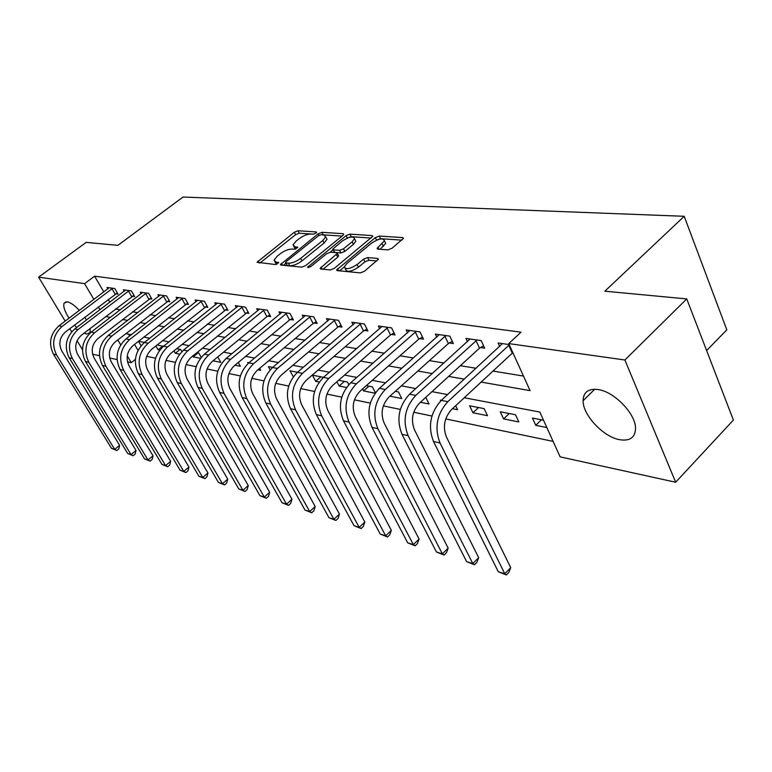 <?xml version="1.0" encoding="UTF-8"?>
<svg xmlns="http://www.w3.org/2000/svg" width="772" height="772" viewBox="0 0 772 772"><rect width="100%" height="100%" fill="white"/><g stroke="black" fill="none" stroke-linecap="round" stroke-linejoin="round"><path stroke-width="1.16" d="M315.98 233.134L316.607 232.333L316.163 231.938L298.021 230.751L294.354 232.218L257.037 262.268L275.392 264.545L278.711 262.625L275.951 262.007L274.041 260.203L277.129 256.246L280.197 253.795C284.482 250.668 288.467 249.086 292.173 249.047L294.528 249.24L297.818 247.358L295.02 246.77L293.051 244.975L296.043 241.173L299.063 238.77C303.28 235.682 307.256 234.109 310.981 234.022L313.355 234.186L315.98 233.134M619.684 439.712C603.328 436.952 582.802 415.056 583.092 400.755C583.362 392.147 588.38 388.412 598.146 389.551C614.001 391.558 635.298 413.348 635.52 427.9C635.443 437.377 630.164 441.323 619.684 439.712M90.15 328.486L90.121 332.607L86.647 334.064L84.09 333.128M76.669 327.482L74.43 325.147M69.055 318.199C64.703 311.386 63.034 306.407 64.047 303.242L67.299 301.833C70.628 302.527 74.643 305.394 79.362 310.412M387.901 249.877L392.012 248.266L403.447 238.345L402.646 237.583L379.313 236.058L375.317 237.622L336.66 269.92L337.364 270.634L360.292 272.883L364.442 271.281L378.415 259.199L377.643 258.427L367.646 257.578L363.564 259.17L357.137 264.497C349.919 269.11 345.644 269.882 344.322 266.794L346.802 263.551L371.67 243.055C378.878 238.48 383.144 237.728 384.446 240.787L377.103 248.362L377.865 249.105L387.901 249.877M65.195 321.113L38.6 277.158L86.174 242.369L117.904 245.351L183.041 197.034L684.214 216.295L604.862 291.198L686.742 298.909L624.895 360.003L675.664 482.239L560.144 456.87L539.811 412.055L464.223 397.744M38.6 277.158L84.573 283.652L93.885 299.42M481.043 382.072L530.084 390.632L508.738 343.588L521.071 332.172L94.58 276.173L84.573 283.652M508.738 343.588L624.895 360.003M342.845 235.46L343.733 234.321L343.058 233.694L321.963 232.314L318.209 233.81L280.468 264.526L281.076 265.105L301.765 267.141L305.654 265.607L342.845 235.46M349.919 234.138L372.094 235.585L372.828 236.28L334.286 268.376L330.271 269.939L320.853 269.013L320.168 268.338L337.383 253.38L336.688 252.714L330.512 252.203L326.604 253.747L310.701 266.668L307.507 267.295L346.049 235.672L349.919 234.138L351.183 236.705L371.158 238.056M94.58 276.173L103.805 291.922M108.215 299.449L109.827 302.209M115.539 309.022L120.249 309.794M132.523 311.811L137.657 312.65M150.144 314.706L155.732 315.623M168.46 317.717L174.52 318.711M187.49 320.843L194.071 321.924M207.292 324.105L214.423 325.273M227.914 327.492L235.634 328.756M249.395 331.024L257.761 332.394M271.802 334.701L280.854 336.196M295.193 338.551L304.988 340.162M319.627 342.565L330.223 344.312M345.19 346.763L356.654 348.654M371.95 351.163L384.35 353.2M400.002 355.776L413.416 357.976M429.435 360.611L443.948 363.004M460.353 365.696L476.063 368.283M492.874 371.042L523.484 376.07M115.877 293.765L118 294.084L114.796 288.564L107.028 287.464L107.848 288.863M132.446 296.207L134.646 296.535L131.414 290.928L123.366 289.78L124.215 291.247M149.623 298.745L151.91 299.082L148.658 293.37L140.301 292.183L141.18 293.717M167.456 301.379L169.83 301.727L166.549 295.917L157.874 294.682L158.781 296.284M185.975 304.11L188.436 304.477L185.135 298.552L176.122 297.268L177.068 298.947M205.217 306.947L207.784 307.324L204.445 301.292L195.084 299.961L196.059 301.717M225.231 309.9L227.904 310.296L224.546 304.149L214.799 302.769L215.813 304.612M246.065 312.978L248.845 313.384L245.467 307.121L235.315 305.673L236.367 307.613M267.768 316.173L270.663 316.607L267.257 310.219L256.68 308.713L257.78 310.749M290.388 319.512L293.418 319.965L289.992 313.442L278.962 311.878L280.091 314.021M314.001 322.995L317.157 323.468L313.721 316.81L302.199 315.179L303.386 317.446M338.667 326.643L341.967 327.125L338.503 320.332L326.469 318.624L327.695 321.017M364.452 330.445L367.906 330.956L364.423 324.008L351.839 322.223L353.122 324.761M391.443 334.421L395.052 334.961L391.568 327.868L378.377 325.996L379.718 328.679M419.717 338.599L423.5 339.159L419.997 331.902L406.178 329.943L407.577 332.8M449.372 342.971L453.347 343.559L449.835 336.138L435.331 334.083L436.788 337.123M480.512 347.564L484.691 348.182L481.178 340.587L465.941 338.425L467.456 341.668M499.696 346.464L498.104 342.99L509.182 344.573M146.67 356.346L155.539 358.198M165.97 360.379L175.408 362.358M186.071 364.587L196.127 366.69M207.041 368.977L217.752 371.216M228.927 373.552L240.343 375.945M251.788 378.338L263.966 380.885M275.691 383.346L288.689 386.058M300.713 388.577L314.6 391.481M326.942 394.067L341.774 397.165M354.454 399.819L370.319 403.138M383.346 405.869L400.33 409.421M413.734 412.229L431.934 416.031M445.733 418.916L553.119 441.391M128.557 334.189L129.628 336.023M134.54 344.399L138.024 350.363M141.044 345.75L138.458 341.311M144.46 342.43L138.516 341.272M155.867 345.962L158.106 349.841L159.707 350.16M163.365 346.396L157.189 344.91M173.922 350.855L175.312 353.277L179.635 354.145M181.874 351.607L180.667 349.484L176.624 348.693M192.691 356.027L193.154 356.847L200.411 358.295M201.212 357.301L198.8 353.016L196.87 352.64M213.014 360.813L220.792 362.377L217.752 356.934M234.977 365.204L240.362 366.285L238.268 362.483M257.925 369.798L260.704 370.348L259.624 368.369M248.13 363.448L247.629 362.541L248.902 362.782M270.132 369.827L268.367 366.575L272.651 367.414M293.321 376.736L289.954 370.782L297.49 372.258M323.526 377.325L312.428 375.163L315.69 381.339L319.212 382.043M336.901 381.754L339.13 386.029L346.464 387.496M348.809 384.61L347.448 381.995L338.609 380.268M362.57 388.934L363.583 390.912L375.076 393.209M375.404 392.755L372.403 386.859L366.266 385.662M389.918 396.181L401.778 398.545L398.468 391.935L395.312 391.317M420.393 402.27L429.039 403.997L425.768 397.348M452.479 408.687L457.584 409.7L455.654 405.725M440.764 400.88L440.387 400.108L441.381 400.301M472.956 412.779L487.479 415.683L484.15 408.629L469.617 405.802L472.956 412.779L478.515 407.539M503.605 418.906L518.842 421.946L515.513 414.747L500.266 411.775L503.605 418.906L509.211 413.522M543.507 420.2L532.439 418.048L535.768 425.333L546.837 427.543M706.621 350.556L726.819 329.847L684.214 216.295M82.479 349.677L77.055 340.713M71.68 331.825L69.779 328.679M686.742 298.909L733.4 420.084L675.664 482.239M135.409 359.405L131.259 362.695L127.505 361.875M117.045 359.578L109.701 357.967M99.453 355.709L92.572 354.203M84.775 317.273L86.493 319.994M113.532 331.342L112.644 331.178L112.992 331.767M117.807 339.921L120.693 344.814M127.255 355.921L131.259 362.695M447.567 394.588L432.002 391.645M415.761 388.567L401.401 385.846M385.546 382.844L372.278 380.335M356.799 377.402L344.544 375.086M329.422 372.22L318.103 370.077M303.319 367.279L292.858 365.301M278.402 362.56L268.733 360.727M254.586 358.054L245.66 356.365M231.812 353.74L223.562 352.177M210.003 349.61L202.389 348.172M189.101 345.653L182.076 344.322M169.058 341.861L162.574 340.635M149.807 338.213L143.833 337.084M131.308 334.71L125.817 333.668M105.706 316.559L110.386 317.369M122.574 319.502L127.67 320.39M140.079 322.551L145.628 323.526M158.27 325.726L164.291 326.778M177.184 329.036L183.717 330.175M196.86 332.462L203.953 333.707M217.357 336.042L225.038 337.383M238.712 339.767L247.03 341.224M260.994 343.656L269.997 345.229M284.25 347.718L293.997 349.417M308.559 351.964L319.106 353.808M333.996 356.403L345.402 358.391M360.63 361.055L372.963 363.207M388.548 365.928L401.894 368.254M417.855 371.042L432.301 373.561M448.648 376.418L464.29 379.148M98.343 306.957L99.974 309.717M158.106 349.841L162.902 346.02M175.312 353.277L180.156 349.388M193.154 356.847L198.057 352.872M315.69 381.339L320.92 376.823M339.13 386.029L344.418 381.397M363.583 390.912L368.929 386.174M535.768 425.333L541.433 419.794M293.823 246.48L295.435 249.105M274.832 261.718L276.482 264.362M313.615 234.177L299.266 233.212L295.608 234.669L259.894 263.02M285.852 263.3L283.334 265.327M342.064 236.097L322.908 234.823M321.084 234.707L318.44 235.75L286.132 261.669L285.457 262.538L285.891 262.953L288.4 263.194C292.183 263.194 296.265 261.583 300.636 258.369L322.821 240.488L325.726 236.782L323.632 234.871L321.084 234.707M285.64 262.895L287.194 265.481L285.891 262.953M326.18 237.699L326.99 239.31L324.095 243.026L301.939 260.907C297.567 264.13 293.495 265.732 289.712 265.732L287.194 265.481M323.034 269.225L337.76 257.173L338.387 255.416M330.146 252.212L333.05 249.838M352.157 241.752L354.541 238.683C353.248 235.865 349.147 236.647 342.237 241.038L332.732 249.202L333.417 249.848L339.593 250.34L343.53 248.796L352.157 241.752L353.431 244.348L355.815 241.279L355.081 239.774M333.002 249.752L334.701 252.434L333.417 249.848M353.431 244.348L344.823 251.392L340.886 252.936L334.701 252.434M351.183 236.705L347.757 237.911M384.919 241.771L385.73 243.441L380.017 249.269M345.152 268.473L345.644 269.457C346.975 272.545 351.241 271.783 358.459 267.17L357.137 264.497M376.832 260.936L368.948 260.26L364.876 261.843L358.459 267.17M344.302 266.9L339.516 270.847M401.778 240.121L380.586 238.693L376.939 239.995M109.132 287.763L58.952 325.842L62.069 326.45L112.673 288.265M117.334 292.935L65.427 331.989C59.541 337.451 58.325 343.772 61.779 350.932L119.612 445.328L118.811 448.899L116.852 450.52L111.506 448.349L53.48 354.203C48.279 343.472 50.103 334.015 58.952 325.842M111.506 448.349L114.7 449.372L56.578 354.917C51.367 344.148 53.2 334.662 62.069 326.45M116.852 450.52L114.7 449.372L119.612 445.328M115.134 294.19L111.93 288.689M125.537 290.089L74.768 328.93L78.001 329.557L129.214 290.61M133.961 295.338L81.398 335.193C75.434 340.77 74.199 347.197 77.683 354.483L136.017 450.462L135.177 454.09L133.189 455.741L127.727 453.531L69.2 357.812C63.951 346.898 65.813 337.267 74.768 328.93M127.727 453.531L131.047 454.583L72.414 358.555C67.164 347.593 69.026 337.933 78.001 329.557M133.189 455.741L131.047 454.583L136.017 450.462M131.694 296.641L128.461 291.044M142.559 292.511L91.183 332.124L94.541 332.78L146.371 293.051M151.206 297.838L97.967 338.512C91.936 344.206 90.671 350.758 94.184 358.179L153.01 455.779L152.132 459.465L150.125 461.145L144.547 458.896L85.518 361.566C80.22 350.449 82.112 340.635 91.183 332.124M144.547 458.896L147.992 459.987L88.857 362.329C83.55 351.173 85.451 341.33 94.541 332.78M150.125 461.145L147.992 459.987L153.01 455.779M148.861 299.189L145.599 293.485M160.219 295.01L108.234 335.453L111.718 336.129L164.175 295.579M169.097 300.433L115.173 341.967C109.064 347.776 107.781 354.454 111.322 362.01L170.651 461.289L169.724 465.043L167.698 466.761L161.995 464.454L102.464 365.455C97.127 354.136 99.048 344.138 108.234 335.453M161.995 464.454L165.565 465.593L105.928 366.256C100.582 354.898 102.512 344.852 111.718 336.129M167.698 466.761L165.565 465.593L170.651 461.289M166.675 301.823L163.394 296.023M178.554 297.616L125.952 338.908L129.571 339.612L182.665 298.204M187.683 303.126L133.064 345.557C126.869 351.492 125.566 358.305 129.136 365.996L188.947 467.021L187.982 470.823L185.927 472.58L180.108 470.235L120.065 369.498C114.69 357.976 116.649 347.776 125.952 338.908M180.108 470.235L183.804 471.412L123.674 370.328C118.28 358.758 120.249 348.519 129.571 339.612M185.927 472.58L183.804 471.412L188.947 467.021M185.174 304.564L181.874 298.658M197.613 300.327L144.374 342.498L148.147 343.231L201.888 300.935M207.002 305.915L151.669 349.291C145.397 355.352 144.065 362.3 147.664 370.135L207.957 472.966L206.935 476.835L204.86 478.63L198.906 476.227L138.381 373.706C132.958 361.962 134.955 351.559 144.374 342.498M198.906 476.227L202.756 477.453L142.135 374.574C136.702 362.782 138.699 352.341 148.147 343.231M204.86 478.63L202.756 477.453L207.957 472.966M204.406 307.41L201.077 301.398M217.434 303.135L163.558 346.242L167.485 347.004L221.873 303.772M227.093 308.819L171.037 353.18C164.687 359.376 163.326 366.459 166.955 374.449L227.711 479.142L226.64 483.089L224.546 484.922L218.457 482.461L157.449 378.087C151.978 366.121 154.014 355.506 163.558 346.242M218.457 482.461L222.461 483.735L161.358 378.984C155.876 366.97 157.922 356.307 167.485 347.004M224.546 484.922L222.461 483.735L227.711 479.142M224.411 310.373L221.053 304.245M238.056 306.069L183.533 350.131L187.635 350.932L242.688 306.725M248.015 311.849L191.205 357.224C184.778 363.564 183.389 370.801 187.046 378.946L248.266 485.578L247.146 489.583L245.023 491.465L238.789 488.946L177.309 382.651C171.789 370.444 173.874 359.607 183.533 350.131M238.789 488.946L242.948 490.278L181.381 383.587C175.862 371.332 177.946 360.447 187.635 350.932M245.023 491.465L242.948 490.278L248.266 485.578M245.226 313.461L241.848 307.208M259.537 309.118L204.368 354.194L208.643 355.033L264.362 309.804M269.804 314.995L266.909 316.674L212.242 361.45C205.738 367.926 204.319 375.327 208.006 383.636L269.669 492.266L268.482 496.348L266.33 498.268L259.952 495.701L198.008 387.409C192.46 374.96 194.573 363.892 204.368 354.194M259.952 495.701L264.285 497.081L202.264 388.384C196.696 375.887 198.829 364.77 208.643 355.033M266.33 498.268L264.285 497.081L269.669 492.266M266.909 316.674L263.513 310.296M281.934 312.303L226.109 358.44L230.567 359.308L286.972 313.017M292.53 318.276L289.519 320.023L234.196 365.851C227.605 372.49 226.157 380.046 229.873 388.528L291.961 499.243L290.716 503.392L288.545 505.361L282.002 502.726L219.624 392.369C214.027 379.67 216.189 368.36 226.109 358.44M282.002 502.726L286.518 504.174L224.054 393.392C218.457 380.635 220.628 369.277 230.567 359.308M288.545 505.361L286.518 504.174L291.961 499.243M289.519 320.023L286.103 313.519M305.307 315.613L248.816 362.859L253.477 363.776L310.566 316.366M316.24 321.692L313.114 323.516L257.134 370.454C250.456 377.257 248.98 384.977 252.714 393.633L315.208 506.519L313.895 510.746L311.695 512.762L304.988 510.06L242.186 397.551C236.56 384.591 238.77 373.021 248.816 362.859M304.988 510.06L309.707 511.566L246.828 398.622C241.182 385.595 243.402 373.986 253.477 363.776M311.695 512.762L309.707 511.566L315.208 506.519M313.114 323.516L309.678 316.877M329.721 319.087L272.555 367.491L277.428 368.447L335.212 319.859M341.021 325.263L337.76 327.164L281.114 375.269C274.349 382.237 272.844 390.14 276.598 398.979L339.477 514.104L338.088 518.408L335.868 520.482L328.988 517.713L265.79 402.974C260.125 389.735 262.374 377.904 272.555 367.491M328.988 517.713L333.909 519.286L270.634 404.084C264.96 390.786 267.228 378.907 277.428 368.447M335.868 520.482L333.909 519.286L339.477 514.104M337.76 327.164L334.305 320.39M355.236 322.706L297.394 372.336L302.508 373.33L360.978 323.526M366.922 328.997L363.535 330.985L306.214 380.307C299.362 387.447 297.828 395.534 301.601 404.567L364.828 522.036L363.361 526.427L361.113 528.55L354.049 525.713L290.484 408.649C284.791 395.119 287.087 383.018 297.394 372.336M354.049 525.713L359.202 527.353L295.56 409.816C289.857 396.229 292.173 384.07 302.508 373.33M361.113 528.55L359.202 527.353L364.828 522.036M363.535 330.985L360.051 324.066M381.937 326.498L323.429 377.411L328.785 378.454L387.949 327.357M394.038 332.896L390.497 334.98L332.52 385.585C325.572 392.909 323.999 401.189 327.791 410.424L391.336 530.325L389.783 534.803L387.515 536.984L380.258 534.07L316.356 414.593C310.633 400.764 312.988 388.374 323.429 377.411M380.258 534.07L385.653 535.787L321.683 415.818C315.951 401.923 318.315 389.474 328.785 378.454M387.515 536.984L385.653 535.787L391.336 530.325M390.497 334.98L387.004 327.907M409.913 330.474L350.729 382.738L356.355 383.829L416.214 331.362M422.458 336.978L418.752 339.169L360.099 391.124C353.074 398.642 351.463 407.133 355.274 416.571L419.09 539.01L417.449 543.565L415.153 545.814L407.703 542.822L343.501 420.827C337.75 406.68 340.162 393.99 350.729 382.738M407.703 542.822L413.338 544.617L349.089 422.11C343.328 407.905 345.75 395.148 356.355 383.829M415.153 545.814L413.338 544.617L419.09 539.01M418.752 339.169L415.249 331.931M439.249 334.633L379.399 388.326L385.305 389.484L445.859 335.579M452.257 341.263L448.387 343.55L389.078 396.933C381.957 404.673 380.316 413.367 384.138 423.027L448.165 548.11L446.438 552.762L444.122 555.058L436.45 551.99L371.998 427.37C366.227 412.904 368.698 399.886 379.399 388.326M436.45 551.99L442.366 553.881L377.875 428.721C372.094 414.188 374.574 401.102 385.305 389.484M444.122 555.058L442.366 553.881L448.165 548.11M448.387 343.55L444.875 336.158M470.042 339.014L409.546 394.202L415.761 395.418L477 339.998M483.562 345.75L479.508 348.162L419.543 403.052C412.335 411.003 410.656 419.92 414.477 429.811L478.679 557.654L476.845 562.392L474.5 564.766L466.606 561.611L401.961 434.26C396.181 419.447 398.699 406.091 409.546 394.202M466.606 561.611L472.811 563.589L408.147 435.678C402.357 420.788 404.895 407.375 415.761 395.418M474.5 564.766L472.811 563.589L478.679 557.654M479.508 348.162L475.986 340.597M502.427 343.608L441.275 400.388L447.828 401.672L509.327 344.891M512.849 352.64L451.62 409.488C444.325 417.671 442.597 426.829 446.428 436.962L510.726 567.671L508.777 572.515L506.413 574.966L498.278 571.714L433.507 441.507C427.717 426.327 430.303 412.624 441.275 400.388M498.278 571.714L504.801 573.789L440.021 443.003C434.221 427.746 436.827 413.975 447.828 401.672M506.413 574.966L504.801 573.789L510.726 567.671M512.232 353.007L508.709 345.258M316.491 232.594L316.163 231.938M278.624 262.866L278.296 262.229M297.712 247.609L297.384 246.963M296.091 248.854L295.02 246.77M277.052 264.111L275.951 262.007M259.035 262.943L258.022 261.013M295.608 234.669L294.354 232.218M299.266 233.212L298.021 230.751M282.465 265.24L281.442 263.271M318.99 235.373L318.209 233.81M323.217 234.823L321.963 232.314M343.559 234.717L343.058 233.694M289.712 265.732L288.4 263.194M301.939 260.907L300.636 258.369M324.095 243.026L322.821 240.488M372.625 236.695L372.094 235.585M322.156 269.138L321.123 267.102M337.76 257.173L336.457 254.577M308.8 267.643L308.173 266.427M347.246 238.114L346.049 235.672M340.886 252.936L339.593 250.34M344.823 251.392L343.53 248.796M378.936 249.192L377.99 247.223M383.394 246.461L382.111 243.807M364.876 261.843L363.564 259.17M368.948 260.26L367.646 257.578M378.222 259.614L377.643 258.427M338.628 270.76L337.596 268.695M376.543 240.16L375.317 237.622M380.586 238.693L379.313 236.058M403.225 238.789L402.646 237.583M53.48 354.203L56.578 354.917M69.2 357.812L72.414 358.555M85.518 361.566L88.857 362.329M102.464 365.455L105.928 366.256M120.065 369.498L123.674 370.328M138.381 373.706L142.135 374.574M157.449 378.087L161.358 378.984M177.309 382.651L181.381 383.587M198.008 387.409L202.264 388.384M219.624 392.369L224.054 393.392M242.186 397.551L246.828 398.622M265.79 402.974L270.634 404.084M290.484 408.649L295.56 409.816M316.356 414.593L321.683 415.818M343.501 420.827L349.089 422.11M371.998 427.37L377.875 428.721M401.961 434.26L408.147 435.678M433.507 441.507L440.021 443.003M583.092 400.755L594.749 389.242M64.047 303.242L65.977 301.794M280.728 265.018L280.468 264.526M326.99 239.31L325.726 236.782M320.467 268.917L320.168 268.338M338.676 255.986L337.383 253.38M355.815 241.279L354.541 238.683M377.411 248.999L377.103 248.362M385.73 243.441L384.446 240.787M336.968 270.538L336.66 269.92"/></g></svg>
